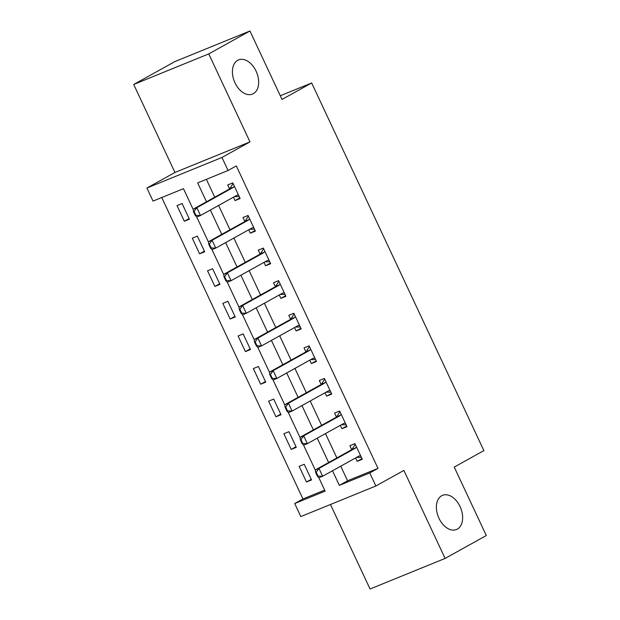 <?xml version="1.0" encoding="UTF-8"?>
<svg xmlns="http://www.w3.org/2000/svg" width="620" height="620" viewBox="0 0 620 620"><rect width="100%" height="100%" fill="white"/><g stroke="black" fill="none" stroke-linecap="round" stroke-linejoin="round"><path stroke-width="0.93" d="M253.355 93.682A18.46 12.013 -112.2 0 1 252.503 94.093A18.46 12.013 -112.2 0 1 234.693 82.197A18.46 12.013 -112.2 0 1 237.716 60.31A18.46 12.013 -112.2 0 1 238.568 59.9A18.46 12.013 -112.2 0 1 256.378 71.796A18.46 12.013 -112.2 0 1 253.355 93.682M457.328 529.116A18.46 12.013 -112.2 0 1 456.475 529.527A18.46 12.013 -112.2 0 1 438.666 517.63A18.46 12.013 -112.2 0 1 441.688 495.744A18.46 12.013 -112.2 0 1 442.541 495.334A18.46 12.013 -112.2 0 1 460.35 507.23A18.46 12.013 -112.2 0 1 457.328 529.116M193.231 209.544L183.458 188.674L153.032 201.074L146.925 188.031L221.968 157.457L228.075 170.492L197.656 182.892L206.499 201.771M174.933 172.469L249.976 141.895L208.754 53.894L249.945 31L174.902 61.574L133.711 84.467L174.933 172.469L146.925 188.031M330.468 504.486L370.055 589L445.098 558.426L403.876 470.425L375.867 485.995L300.824 516.568L294.717 503.533L325.136 491.133L318.765 477.524M161.75 197.517L302.955 498.953L294.717 503.533M208.754 53.894L133.711 84.467M249.945 31L282.007 99.448L311.666 82.964L483.879 450.608L454.228 467.085L486.289 535.533L445.098 558.426M302.955 498.953L324.655 490.11M311.55 479.927L304.226 464.279L299.15 466.341L306.481 481.988L311.55 479.927M296.283 447.33L288.959 431.683L283.882 433.752L291.214 449.399L296.283 447.33M281.015 414.741L273.691 399.094L268.615 401.163L275.947 416.803L281.015 414.741M265.748 382.145L258.424 366.498L253.347 368.567L260.679 384.214L265.748 382.145M250.48 349.556L243.156 333.909L238.08 335.978L245.412 351.618L250.48 349.556M235.213 316.96L227.889 301.312L222.812 303.382L230.144 319.029L235.213 316.96M219.945 284.371L212.621 268.724L207.545 270.793L214.876 286.432L219.945 284.371M204.678 251.774L197.354 236.127L192.278 238.196L199.609 253.844L204.678 251.774M189.41 219.185L182.086 203.538L177.01 205.608L184.342 221.247L189.41 219.185M340.744 466.186L347.572 480.771L377.999 468.379L236.313 165.92L228.075 170.492M206.375 179.335L214.737 197.191M218.604 205.445L230.004 229.787M233.872 238.041L245.272 262.376M249.139 270.63L260.54 294.973M264.407 303.226L275.807 327.562M279.674 335.815L291.075 360.158M294.942 368.412L306.342 392.747M310.209 401L321.61 425.343M325.477 433.597L336.877 457.932M355.593 457.932L357.182 461.327L362.258 459.265L354.927 443.618L349.858 445.687L351.726 449.671M340.326 425.343L341.915 428.738L346.991 426.668L339.659 411.029L334.591 413.091L336.459 417.074M325.058 392.747L326.647 396.141L331.723 394.08L324.392 378.433L319.323 380.502L321.191 384.485M309.791 360.158L311.38 363.553L316.456 361.483L309.124 345.844L304.056 347.905L305.923 351.889M294.523 327.562L296.112 330.956L301.188 328.894L293.857 313.247L288.788 315.317L290.656 319.3M279.256 294.973L280.844 298.367L285.921 296.298L278.589 280.659L273.521 282.72L275.388 286.704M263.988 262.376L265.577 265.771L270.653 263.709L263.322 248.062L258.253 250.131L260.121 254.115M248.721 229.787L250.31 233.182L255.386 231.113L248.054 215.473L242.986 217.535L244.853 221.518M233.453 197.191L235.042 200.593L240.118 198.524L232.787 182.877L227.718 184.946L229.586 188.93M311.666 82.964L280.279 95.751M249.976 141.895L221.968 157.457M377.999 468.379L369.76 472.952L375.867 485.995M315.371 470.286L303.498 444.935M300.103 437.689L288.23 412.339M284.836 405.1L272.963 379.75M269.568 372.504L257.695 347.161M254.301 339.915L242.428 314.565M239.033 307.319L227.16 281.976M223.766 274.73L211.893 249.379M208.498 242.133L196.625 216.791M332.506 470.766L339.334 485.351L369.76 472.952M210.366 210.025L221.766 234.368M225.633 242.614L237.034 266.957M240.901 275.21L252.301 299.553M256.169 307.799L267.569 332.142M271.436 340.396L282.836 364.738M286.704 372.984L298.104 397.327M301.971 405.581L313.371 429.924M317.238 438.17L328.639 462.512M347.572 480.771L339.334 485.351M361.979 458.668L357.182 461.327M311.271 479.33L306.481 481.988M189.131 218.589L184.342 221.247M204.399 251.178L199.609 253.844M219.666 283.774L214.876 286.432M234.934 316.363L230.144 319.029M250.201 348.959L245.412 351.618M265.469 381.548L260.679 384.214M280.736 414.144L275.947 416.803M296.004 446.733L291.214 449.399M346.712 426.072L341.915 428.738M331.444 393.483L326.647 396.141M316.177 360.887L311.38 363.553M300.909 328.298L296.112 330.956M285.642 295.701L280.844 298.367M270.374 263.113L265.577 265.771M255.107 230.516L250.31 233.182M239.839 197.927L235.042 200.593M316.231 472.192L315.619 472.44L317.456 476.346L318.06 476.098L316.231 472.192L318.974 468.425L315.324 469.914L351.571 449.764A2.883 1.875 67.8 0 0 352.013 449.368L355.082 444.424M360.677 455.894L359.445 455.948A2.883 1.875 67.8 0 0 359.019 456.033A2.883 1.875 67.8 0 0 358.887 456.103L322.64 476.245L318.974 468.425L355.229 448.275A2.883 1.875 67.8 0 0 355.671 447.88L356.43 446.826M318.06 476.098L322.64 476.245L318.99 477.733L317.456 476.346M361.189 457.382L356.547 457.397M315.324 469.914L315.619 472.44M300.964 439.596L300.351 439.844L302.188 443.757L302.793 443.509L300.964 439.596L303.707 435.829L300.057 437.317L336.303 417.175A2.883 1.875 67.8 0 0 336.745 416.772L339.814 411.835M345.41 423.297L344.178 423.351A2.883 1.875 67.8 0 0 343.751 423.445A2.883 1.875 67.8 0 0 343.62 423.507L307.373 443.649L303.707 435.829L339.962 415.687A2.883 1.875 67.8 0 0 340.403 415.284L341.163 414.23M302.793 443.509L307.373 443.649L303.722 445.137L302.188 443.757M345.921 424.793L341.279 424.808M300.057 437.317L300.351 439.844M285.696 407.007L285.084 407.255L286.921 411.161L287.525 410.913L285.696 407.007L288.44 403.24L284.789 404.728L321.036 384.578A2.883 1.875 67.8 0 0 321.478 384.183L324.547 379.238M330.142 390.709L328.91 390.763A2.883 1.875 67.8 0 0 328.484 390.848A2.883 1.875 67.8 0 0 328.352 390.918L292.105 411.06L288.44 403.24L324.694 383.09A2.883 1.875 67.8 0 0 325.136 382.695L325.895 381.641M287.525 410.913L292.105 411.06L288.455 412.548L286.921 411.161M330.654 392.197L326.012 392.212M284.789 404.728L285.084 407.255M270.428 374.41L269.816 374.658L271.653 378.572L272.257 378.324L270.428 374.41L273.172 370.644L269.522 372.132L305.769 351.99A2.883 1.875 67.8 0 0 306.21 351.587L309.279 346.65M314.875 358.112L313.642 358.166A2.883 1.875 67.8 0 0 313.216 358.259A2.883 1.875 67.8 0 0 313.085 358.321L276.838 378.464L273.172 370.644L309.426 350.502A2.883 1.875 67.8 0 0 309.868 350.099L310.628 349.045M272.257 378.324L276.838 378.464L273.188 379.952L271.653 378.572M315.386 359.608L310.744 359.623M269.522 372.132L269.816 374.658M255.161 341.822L254.556 342.07L256.385 345.976L256.99 345.728L255.161 341.822L257.904 338.055L254.254 339.543L290.501 319.393A2.883 1.875 67.8 0 0 290.943 318.998L294.012 314.053M299.607 325.523L298.375 325.578A2.883 1.875 67.8 0 0 297.949 325.663A2.883 1.875 67.8 0 0 297.817 325.733L261.57 345.875L257.904 338.055L294.159 317.905A2.883 1.875 67.8 0 0 294.601 317.51L295.36 316.456M256.99 345.728L261.57 345.875L257.92 347.363L256.385 345.976M300.119 327.011L295.476 327.027M254.254 339.543L254.556 342.07M239.894 309.225L239.289 309.473L241.118 313.387L241.722 313.139L239.894 309.225L242.637 305.459L238.987 306.947L275.233 286.804A2.883 1.875 67.8 0 0 275.675 286.401L278.744 281.464M284.34 292.927L283.108 292.981A2.883 1.875 67.8 0 0 282.681 293.074A2.883 1.875 67.8 0 0 282.55 293.136L246.303 313.278L242.637 305.459L278.892 285.316A2.883 1.875 67.8 0 0 279.333 284.913L280.093 283.859M241.722 313.139L246.303 313.278L242.653 314.766L241.118 313.387M284.851 294.423L280.209 294.438M238.987 306.947L239.289 309.473M224.626 276.636L224.022 276.884L225.851 280.79L226.455 280.542L224.626 276.636L227.37 272.87L223.719 274.358L259.966 254.208A2.883 1.875 67.8 0 0 260.408 253.812L263.477 248.868M269.072 260.338L267.84 260.392A2.883 1.875 67.8 0 0 267.414 260.478A2.883 1.875 67.8 0 0 267.282 260.547L231.035 280.69L227.37 272.87L263.624 252.72A2.883 1.875 67.8 0 0 264.066 252.325L264.825 251.271M226.455 280.542L231.035 280.69L227.385 282.178L225.851 280.79M269.584 261.826L264.942 261.841M223.719 274.358L224.022 276.884M209.358 244.04L208.754 244.288L210.583 248.202L211.188 247.953L209.358 244.04L212.102 240.273L208.452 241.761L244.699 221.619A2.883 1.875 67.8 0 0 245.14 221.216L248.209 216.279M253.805 227.742L252.572 227.796A2.883 1.875 67.8 0 0 252.154 227.889A2.883 1.875 67.8 0 0 252.015 227.951L215.768 248.101L212.102 240.273L248.356 220.131A2.883 1.875 67.8 0 0 248.798 219.728L249.558 218.674M211.188 247.953L215.768 248.101L212.118 249.581L210.583 248.202M254.316 229.237L249.674 229.253M208.452 241.761L208.754 244.288M194.091 211.451L193.487 211.699L195.316 215.605L195.92 215.357L194.091 211.451L196.834 207.685L193.184 209.172L229.431 189.023A2.883 1.875 67.8 0 0 229.873 188.627L232.942 183.683M238.537 195.153L237.305 195.207A2.883 1.875 67.8 0 0 236.887 195.292A2.883 1.875 67.8 0 0 236.747 195.362L200.5 215.504L196.834 207.685L233.089 187.535A2.883 1.875 67.8 0 0 233.531 187.139L234.29 186.085M195.92 215.357L200.5 215.504L196.85 216.992L195.316 215.605M239.049 196.641L234.406 196.656M193.184 209.172L193.487 211.699M355.671 447.88L352.013 449.368M355.229 448.275L351.571 449.764M359.445 455.948L358.406 456.367M340.403 415.284L336.745 416.772M339.962 415.687L336.303 417.175M344.178 423.351L343.139 423.778M325.136 382.695L321.478 384.183M324.694 383.09L321.036 384.578M328.91 390.763L327.872 391.181M309.868 350.099L306.21 351.587M309.426 350.502L305.769 351.99M313.642 358.166L312.604 358.593M294.601 317.51L290.943 318.998M294.159 317.905L290.501 319.393M298.375 325.578L297.337 325.996M279.333 284.913L275.675 286.401M278.892 285.316L275.233 286.804M283.108 292.981L282.069 293.407M264.066 252.325L260.408 253.812M263.624 252.72L259.966 254.208M267.84 260.392L266.801 260.811M248.798 219.728L245.14 221.216M248.356 220.131L244.699 221.619M252.572 227.796L251.534 228.222M233.531 187.139L229.873 188.627M233.089 187.535L229.431 189.023M237.305 195.207L236.267 195.625"/></g></svg>
